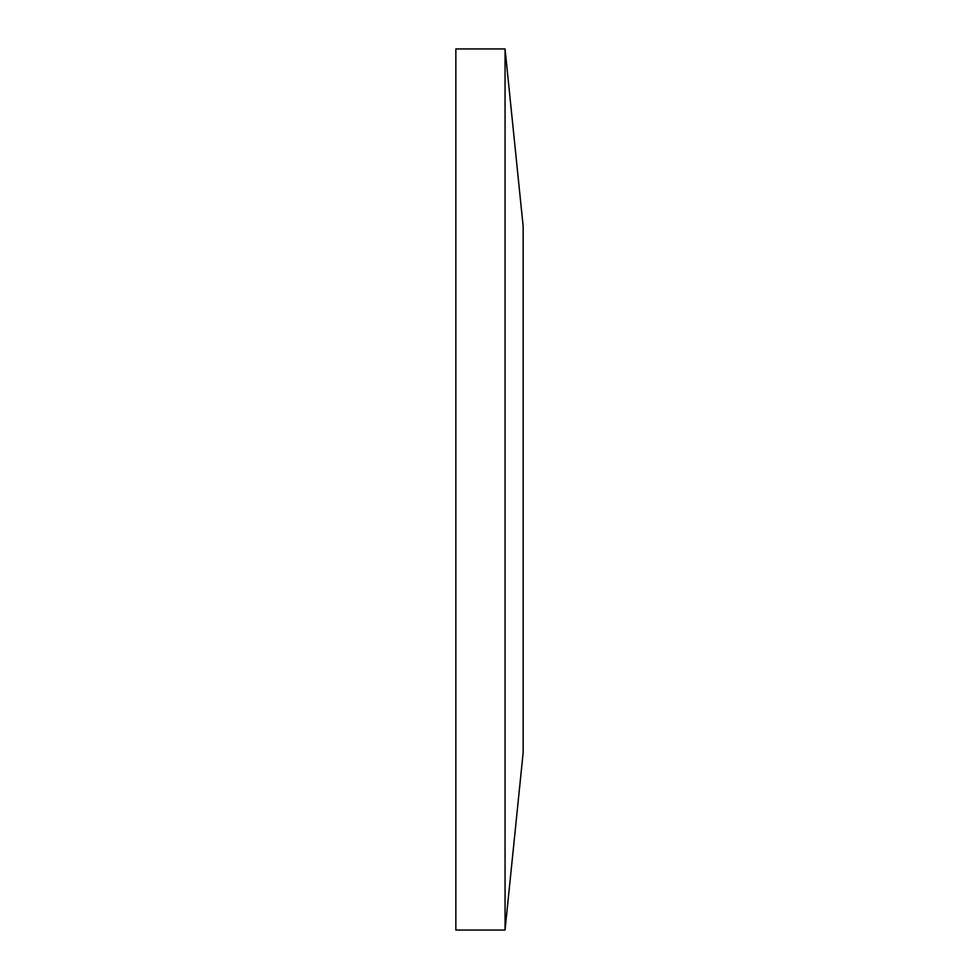 <?xml version="1.0" encoding="UTF-8"?>
<svg xmlns="http://www.w3.org/2000/svg" width="979" height="979" viewBox="0 0 979 979"><rect width="100%" height="100%" fill="white"/><g stroke="black" fill="none" stroke-linecap="round" stroke-linejoin="round"><path stroke-width="1.47" d="M523.153 226.394L523.153 752.606L505.054 930.05L505.054 48.95L523.153 226.394M505.054 48.95L455.847 48.95L455.847 930.05L505.054 930.05"/></g></svg>
